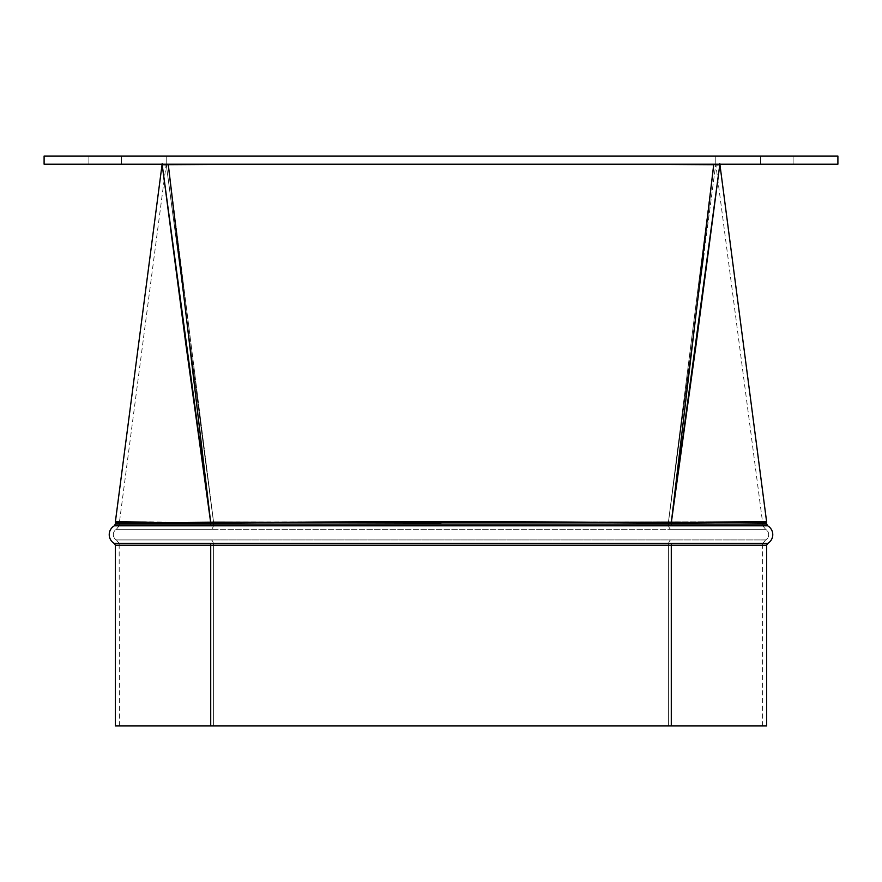 <?xml version="1.0" encoding="UTF-8"?>
<svg xmlns="http://www.w3.org/2000/svg" width="882" height="882" viewBox="0 0 882 882"><rect width="100%" height="100%" fill="white"/><g stroke="black" fill="none" stroke-linecap="round" stroke-linejoin="round"><path stroke-width="0.66" stroke-dasharray="4.41 3.31" d="M88.884 156.048L121.44 156.048L121.44 164.184L88.884 164.184L88.884 156.048L121.44 156.048L121.44 164.184L88.884 164.184L88.884 156.048L90.118 156.048L88.884 156.048L88.884 164.184L121.44 164.184L88.884 164.184L121.44 164.184L88.884 164.184L121.44 164.184L121.44 156.048L88.884 156.048L88.884 164.184L121.44 164.184L121.44 156.048L88.884 156.048M760.56 156.048L793.116 156.048L793.116 164.184L760.56 164.184L760.56 156.048L793.116 156.048L793.116 164.184L760.56 164.184L760.56 156.048L761.794 156.048L760.56 156.048L760.56 164.184L793.116 164.184L760.56 164.184L793.116 164.184L760.56 164.184L793.116 164.184L793.116 156.048L760.56 156.048L760.56 164.184L793.116 164.184L793.116 156.048L760.56 156.048M44.1 156.048L44.1 164.184L44.1 156.048L837.9 156.048L837.9 164.184L837.9 156.048L44.1 156.048M837.9 164.184L44.1 164.184L837.9 164.184M166.224 156.048L715.776 156.048L166.224 156.048L715.776 156.048L715.776 164.184L166.224 164.184L715.776 164.184L166.224 164.184L166.224 156.048L166.224 164.184L166.224 156.048L166.224 164.184L715.776 164.184L715.776 156.048L166.224 156.048M167.448 164.184L166.224 164.184L168.242 164.184L213.532 521.857L166.224 164.184L213.521 521.857L183.191 522.155L213.521 521.857L166.224 164.184L162.189 164.714L713.759 164.184L668.468 521.857L713.759 164.184L168.242 164.184L213.532 521.857L287.984 522.42L668.468 521.857L713.759 164.184L668.479 521.857L715.776 164.184L715.776 156.048L715.776 164.184L713.759 164.714L168.242 164.714L719.811 164.714L715.776 164.184L668.479 521.857L762.544 522.023L668.479 521.857L704.178 253.641L668.479 521.857L594.016 522.42L213.532 521.857L168.242 164.184L166.224 164.184L719.811 164.714L671.312 522.607L441 521.494L210.699 522.607L119.522 521.593L154.57 522.42L115.344 522.817M187.679 524.051L213.598 524.051L213.598 522.982L159.907 522.431L213.598 522.982L287.984 522.42L213.609 522.982L213.598 524.051L213.598 522.982L213.598 524.051A6.108 4.322 90 0 1 211.437 529.343L765.642 529.343A6.108 6.108 0 0 1 765.642 539.916L116.358 539.916A6.108 6.108 0 0 1 116.358 529.343L211.437 529.343L116.358 529.343A6.108 6.108 0 0 0 116.358 539.916L765.642 539.916A6.108 6.108 0 0 0 765.642 529.343L670.563 529.343A6.108 4.322 90 0 1 668.402 524.051L701.433 524.051M256.75 164.184L625.25 164.184L256.75 164.184M162.123 164.184L166.224 164.184L162.189 164.714L185.793 343.76L210.688 522.607L168.242 164.714L713.759 164.714L671.301 522.607L696.207 343.76L719.811 164.714M766.656 725.952L115.344 725.952M694.321 545.208L668.402 545.208L668.402 725.952L762.588 725.952L668.402 725.952L762.588 725.952L668.402 725.952L668.402 545.208L668.402 725.952L213.598 725.952L213.598 545.208L240.676 545.208L213.598 545.208L213.598 725.952L119.412 725.952L762.588 725.952L119.412 725.952L213.598 725.952L119.412 725.952L213.598 725.952L213.598 545.208L213.598 725.952L668.402 725.952L668.402 545.208L629.439 545.208M162.486 167.007L162.189 164.714L164.03 164.923M766.094 521.505L764.573 521.538M763.768 521.56L671.301 522.607L713.759 164.714L718.08 164.923M114.318 525.815L767.682 525.815M129.566 524.051L119.412 524.051L119.147 525.815L762.853 525.815L765.642 529.343L670.563 529.343L765.642 529.343M767.682 543.444L114.318 543.444M752.434 545.208L762.588 545.208L762.853 543.444L119.147 543.444L116.358 539.916L211.437 539.916A6.108 4.322 -90 0 1 213.598 545.208L180.567 545.208M239.573 545.208L210.721 545.208L210.721 725.952L115.344 725.952L210.721 725.952L210.721 545.208L174.967 545.208M174.901 545.208L167.161 545.208M165.166 545.208L115.344 545.208M210.721 725.952L671.279 725.952L671.279 545.208L632.052 545.208M625.57 545.208L577.137 545.208M573.245 545.208L249.948 545.208M671.279 725.952L766.656 725.952L671.279 725.952L671.279 545.208A2.04 1.444 -90 0 1 671.996 543.444A2.04 1.444 90 0 0 671.279 545.208C797.571 545.208 797.571 545.208 671.279 545.208L766.656 545.208M766.656 522.817L671.279 522.982L671.279 524.051L707.033 524.051M707.099 524.051L714.839 524.051M716.834 524.051L766.656 524.051M642.427 524.051L671.279 524.051L671.279 522.982L595.956 522.42L286.044 522.42L210.732 522.982L210.721 524.051L249.948 524.051M256.43 524.051L304.863 524.051M308.766 524.051L541.636 524.051M477.658 524.051L540.379 524.051M547.7 524.051L632.052 524.051M671.279 522.982L727.429 522.42L671.29 522.982A2.04 1.444 -90.6 0 1 671.312 522.607L671.301 522.607A2.04 1.444 90 0 0 671.279 522.982L671.279 522.982A2.04 1.444 -90 0 1 671.301 522.607L671.301 522.607A2.04 1.444 90.6 0 0 671.268 522.982L595.956 522.42L671.268 522.982M115.344 524.051L210.721 524.051L210.721 522.982L154.57 522.42L210.71 522.982L286.044 522.42L210.688 522.607L164.162 179.983L166.224 164.184L213.532 521.857L168.242 164.184M718.025 164.923L719.315 164.868M163.986 164.923L166.114 164.857M165.882 164.868L168.242 164.714L210.732 522.982A2.04 1.444 -90.6 0 0 210.699 522.607L210.699 522.607A2.04 1.444 90 0 1 210.721 522.982A2.04 1.444 -90 0 0 210.699 522.607L210.688 522.607A2.04 1.444 90.6 0 1 210.71 522.982L154.57 522.42C102.411 522.949 102.411 522.949 154.57 522.42M210.721 545.208C84.429 545.208 84.429 545.208 210.721 545.208A2.04 1.444 -90 0 0 210.004 543.444A2.04 1.444 90 0 1 210.721 545.208L243.531 545.208M276.661 545.208L347.321 545.208M608.778 545.208L556.84 545.208M569.574 545.208L606.441 545.208M640.2 545.208L671.279 545.208M671.279 524.051C797.571 524.051 797.571 524.051 671.279 524.051A2.04 1.444 90 0 0 671.996 525.815A2.04 1.444 -90 0 1 671.279 524.051L638.469 524.051M605.339 524.051L534.679 524.051M273.222 524.051L326.186 524.051M312.426 524.051L275.559 524.051M241.8 524.051L210.721 524.051A2.04 1.444 90 0 1 210.004 525.815A2.04 1.444 -90 0 0 210.721 524.051C84.429 524.051 84.429 524.051 210.721 524.051M286.044 522.42C380.517 521.196 500.888 521.185 595.956 522.42L286.044 522.42M727.429 522.42C779.589 522.949 779.589 522.949 727.429 522.42L762.478 521.593L715.776 164.184L719.877 164.184M170.711 545.208L188.362 545.208M194.779 545.208L213.51 545.208M611.954 545.208L575.119 545.208M571.293 545.208L548.097 545.208M547.689 545.208L341.621 545.208M334.465 545.208L249.441 545.208M185.694 545.208L213.598 545.208A6.108 4.322 -90 0 0 211.437 539.916L670.563 539.916A6.108 4.322 90 0 0 668.402 545.208A6.108 4.322 -90 0 1 670.563 539.916A6.108 4.322 -90 0 0 668.402 545.208L703.406 545.208M707.033 545.208L750.461 545.208M762.489 545.208L701.433 545.208M243.046 545.208L256.43 545.208M270.046 545.208L335.006 545.208M345.7 545.208L376.901 545.208M407.506 545.208L569.772 545.208M626.683 545.208L651.004 545.208M668.402 522.982L668.402 524.051L668.402 522.982L668.402 524.051L668.402 522.982L762.588 522.817L594.016 522.42L668.391 522.982L723.846 522.42L668.479 521.857A6.108 4.322 89.4 0 0 668.402 522.982L668.402 522.982A6.108 4.322 -90.6 0 1 668.479 521.857L668.468 521.857A6.108 4.322 90 0 0 668.402 522.982L668.402 522.982A6.108 4.322 -90 0 1 668.468 521.857L668.468 521.857A6.108 4.322 90.6 0 0 668.391 522.982L668.468 521.857L519.586 522.717L287.984 522.42L668.391 522.982L213.532 521.857A6.108 4.322 89.4 0 1 213.609 522.982L287.984 522.42L213.609 522.982A6.108 4.322 -90.6 0 0 213.532 521.857L213.532 521.857A6.108 4.322 90 0 1 213.598 522.982L213.598 522.982A6.108 4.322 -90 0 0 213.532 521.857L213.521 521.857A6.108 4.322 90.6 0 1 213.598 522.982L213.521 521.857L119.412 522.817L213.598 522.982A6.108 4.322 89.4 0 0 213.532 521.857L287.984 522.42L668.468 521.857A6.108 4.322 -89.4 0 0 668.391 522.982L668.391 522.982A6.108 4.322 90.6 0 1 668.468 521.857L668.468 521.857A6.108 4.322 -90 0 0 668.402 522.982L668.402 522.982A6.108 4.322 90 0 1 668.468 521.857L668.479 521.857A6.108 4.322 -90.6 0 0 668.402 522.982L668.479 521.857L723.846 522.42L668.402 522.982M638.954 524.051L625.57 524.051M611.954 524.051L546.994 524.051M536.322 524.051L505.232 524.051M255.317 524.051L231.007 524.051M711.289 524.051L693.638 524.051M687.21 524.051L668.49 524.051M696.306 524.051L668.402 524.051A6.108 4.322 90 0 0 670.563 529.343L211.437 529.343A6.108 4.322 90 0 0 213.598 524.051L252.561 524.051M270.046 524.051L306.881 524.051M310.696 524.051L333.903 524.051M334.3 524.051L441.176 524.051M547.535 524.051L632.548 524.051M185.264 524.051L213.598 524.051C88.884 524.051 88.884 524.051 213.598 524.051A6.108 4.322 -90 0 1 211.437 529.343A6.108 4.322 -90 0 0 213.598 524.051L178.594 524.051M174.967 524.051L131.539 524.051M119.511 524.051L180.567 524.051M713.759 164.184L714.552 164.184M139.422 545.208L140.436 545.208M144.152 545.208L162.453 545.208M696.736 545.208L668.402 545.208C793.116 545.208 793.116 545.208 668.402 545.208A6.108 4.322 90 0 1 670.563 539.916L116.358 539.916M213.598 545.208A6.108 4.322 90 0 0 211.437 539.916A6.108 4.322 90 0 1 213.598 545.208L388.477 545.208M604.104 545.208L638.469 545.208M639.329 545.208L605.339 545.208M569.618 545.208L558.736 545.208M541.261 545.208L528.516 545.208M510.127 545.208L483.634 545.208M396.988 545.208L365.787 545.208M276.518 545.208L242.726 545.208M762.588 725.952L762.588 545.208L761.497 545.208M760.571 545.208L758.906 545.208M755.499 545.208L719.734 545.208M714.806 545.208L707.099 545.208M670.563 539.916L765.642 539.916L670.563 539.916M742.578 524.051L741.564 524.051M737.848 524.051L719.547 524.051M668.402 524.051A6.108 4.322 -90 0 0 670.563 529.343A6.108 4.322 -90 0 1 668.402 524.051L493.523 524.051M441 524.051L347.321 524.051M321.026 524.051L312.228 524.051M277.896 524.051L243.531 524.051M242.671 524.051L276.661 524.051M312.382 524.051L323.264 524.051M340.739 524.051L353.484 524.051M371.873 524.051L398.366 524.051M485.012 524.051L516.213 524.051M605.482 524.051L639.274 524.051M164.162 179.983L119.456 522.023L119.412 524.051L120.503 524.051M121.44 524.051L123.094 524.051M126.501 524.051L162.266 524.051M167.194 524.051L174.901 524.051M211.437 529.343L116.358 529.343L211.437 529.343M158.154 522.42C106.645 522.949 106.645 522.949 158.154 522.42C106.645 522.949 106.645 522.949 158.154 522.42C106.7 521.89 106.7 521.89 158.154 522.42C106.7 521.89 106.7 521.89 158.154 522.42L213.532 521.857A6.108 4.322 -90.6 0 1 213.609 522.982L213.598 522.982A6.108 4.322 90 0 0 213.532 521.857A6.108 4.322 -90 0 1 213.598 522.982L213.598 522.982A6.108 4.322 90.6 0 0 213.521 521.857A6.108 4.322 -89.4 0 1 213.598 522.982L158.154 522.42M723.846 522.42C775.355 522.949 775.355 522.949 723.846 522.42C775.355 522.949 775.355 522.949 723.846 522.42C775.3 521.89 775.3 521.89 723.846 522.42C775.3 521.89 775.3 521.89 723.846 522.42M441.044 522.817L594.016 522.42L287.984 522.42M762.853 525.815L762.478 521.593M119.412 725.952L119.147 543.444M762.853 543.444L765.642 539.916M119.147 525.815L116.358 529.343"/><path stroke-width="1.32" d="M44.1 164.184L44.1 156.048L44.1 164.184L837.9 164.184L837.9 156.048L44.1 156.048L837.9 156.048L837.9 164.184L44.1 164.184M762.853 525.815L114.318 525.815A10.176 10.176 0 0 0 114.318 543.444L767.682 543.444A10.176 10.176 0 0 0 767.682 525.815L210.004 525.815A2.04 1.444 90 0 0 210.721 524.051L210.721 522.982L360.804 521.725L671.301 522.607L713.759 164.184L625.25 164.184L713.759 164.714L671.301 522.607L766.094 521.505M719.811 164.714L696.207 343.76L671.312 522.607L719.811 164.714L715.776 164.184L719.811 164.714L716.724 164.89M162.189 163.666L115.421 521.494L154.57 522.42L210.688 522.607L168.242 164.184L256.75 164.184L162.189 164.714L166.224 164.184L162.189 164.714L165.882 164.868L162.189 164.714L210.688 522.607L185.793 343.76L162.189 164.714M119.147 543.444L210.004 543.444A2.04 1.444 -90 0 1 210.721 545.208C84.429 545.208 84.429 545.208 210.721 545.208L210.721 725.952L115.344 725.952L210.721 725.952L210.721 545.208L115.344 545.208L115.344 725.952L766.656 725.952L766.656 545.208L767.682 543.444L762.853 543.444M165.882 164.868L168.242 164.714L210.699 522.607L595.956 522.42L671.279 522.982L671.279 524.051L115.344 524.051L114.318 525.815L119.147 525.815M764.573 521.538L763.768 521.56M115.344 545.208L114.318 543.444A10.176 10.176 0 0 1 114.318 525.815L210.004 525.815A2.04 1.444 -90 0 0 210.721 524.051L671.279 524.051L671.279 522.982L727.429 522.42L766.656 522.817L766.656 524.051L671.279 524.051C797.571 524.051 797.571 524.051 671.279 524.051A2.04 1.444 -90 0 0 671.996 525.815A2.04 1.444 90 0 1 671.279 524.051L742.578 524.051M766.656 524.051L767.682 525.815A10.176 10.176 0 0 1 767.682 543.444L671.996 543.444A2.04 1.444 -90 0 0 671.279 545.208L766.656 545.208M167.161 545.208L165.166 545.208M632.052 545.208L625.57 545.208M577.137 545.208L671.279 545.208L671.279 725.952L766.656 725.952L671.279 725.952L671.279 545.208L210.721 545.208L573.245 545.208M249.948 545.208L239.573 545.208M671.279 725.952L210.721 725.952M714.839 524.051L716.834 524.051M249.948 524.051L256.43 524.051M304.863 524.051L308.766 524.051M493.523 524.051L534.679 524.051M541.636 524.051L547.7 524.051M632.052 524.051L642.427 524.051M115.421 521.494L115.344 522.817L210.721 522.982L210.721 524.051C84.429 524.051 84.429 524.051 210.721 524.051M715.886 164.857L718.014 164.923M164.162 179.983L162.486 167.007M210.688 522.607L210.699 522.607A2.04 1.444 -90.6 0 1 210.732 522.982L210.721 522.982A2.04 1.444 90 0 0 210.699 522.607L210.699 522.607A2.04 1.444 -90 0 1 210.721 522.982L210.71 522.982A2.04 1.444 90.6 0 0 210.688 522.607L154.57 522.42C102.499 521.185 102.499 521.185 154.57 522.42C102.411 522.949 102.411 522.949 154.57 522.42L210.688 522.607M671.301 522.607L595.956 522.42L671.301 522.607A2.04 1.444 -90 0 0 671.279 522.982L671.268 522.982A2.04 1.444 90.6 0 1 671.301 522.607L671.312 522.607A2.04 1.444 -90.6 0 0 671.29 522.982L671.279 522.982A2.04 1.444 90 0 1 671.301 522.607L727.429 522.42L671.312 522.607M243.531 545.208L256.43 545.208M265.57 545.208L276.661 545.208M347.321 545.208L440.802 545.208M556.84 545.208L569.574 545.208M606.441 545.208L616.463 545.208M629.439 545.208L640.2 545.208M139.422 545.208L210.721 545.208A2.04 1.444 90 0 0 210.004 543.444L671.996 543.444A2.04 1.444 90 0 0 671.279 545.208C797.571 545.208 797.571 545.208 671.279 545.208M638.469 524.051L625.57 524.051M616.43 524.051L605.339 524.051M326.186 524.051L312.426 524.051M275.559 524.051L265.537 524.051M252.561 524.051L241.8 524.051M762.478 521.593L766.579 521.494L719.811 163.666M727.429 522.42C779.501 521.185 779.501 521.185 727.429 522.42C779.589 522.949 779.589 522.949 727.429 522.42M595.956 522.42C501.483 521.196 381.112 521.185 286.044 522.42L595.956 522.42M180.567 545.208L170.711 545.208M148.86 545.208L148.154 545.208M188.362 545.208L194.779 545.208M213.51 545.208L242.726 545.208M616.43 545.208L611.954 545.208M575.119 545.208L571.293 545.208M341.621 545.208L334.465 545.208M249.441 545.208L243.046 545.208M651.004 545.208L639.329 545.208M703.406 545.208L707.033 545.208M732.997 545.208L733.901 545.208M750.461 545.208L752.434 545.208M701.433 545.208L694.321 545.208M265.537 545.208L270.046 545.208M335.006 545.208L345.7 545.208M376.901 545.208L407.506 545.208M608.778 545.208L626.683 545.208M632.548 524.051L638.954 524.051M616.463 524.051L611.954 524.051M546.994 524.051L536.322 524.051M505.232 524.051L477.658 524.051M273.222 524.051L255.317 524.051M231.007 524.051L242.671 524.051M701.433 524.051L711.289 524.051M733.14 524.051L733.846 524.051M693.638 524.051L687.21 524.051M668.49 524.051L639.274 524.051M265.57 524.051L270.046 524.051M306.881 524.051L310.696 524.051M540.379 524.051L547.535 524.051M178.594 524.051L174.967 524.051M149.003 524.051L148.099 524.051M131.539 524.051L129.566 524.051M180.567 524.051L187.679 524.051M168.242 164.184L167.448 164.184M715.192 164.184L713.759 164.184M140.436 545.208L144.152 545.208M162.453 545.208L185.694 545.208M388.477 545.208L441 545.208M569.772 545.208L604.104 545.208M638.469 545.208L668.402 545.208M605.339 545.208L569.618 545.208M558.736 545.208L541.261 545.208M528.516 545.208L510.127 545.208M483.634 545.208L396.988 545.208M365.787 545.208L276.518 545.208M761.497 545.208L760.571 545.208M758.906 545.208L755.499 545.208M719.734 545.208L714.806 545.208M707.099 545.208L696.736 545.208M741.564 524.051L737.848 524.051M719.547 524.051L696.306 524.051M347.321 524.051L321.026 524.051M312.228 524.051L277.896 524.051M243.531 524.051L213.598 524.051M276.661 524.051L312.382 524.051M323.264 524.051L340.739 524.051M353.484 524.051L371.873 524.051M398.366 524.051L485.012 524.051M516.213 524.051L605.482 524.051M120.503 524.051L121.44 524.051M123.094 524.051L126.501 524.051M162.266 524.051L167.194 524.051M174.901 524.051L185.264 524.051M287.984 522.42L441.044 522.817M115.344 522.817L115.344 524.051M766.579 521.494L766.656 522.817"/></g></svg>
